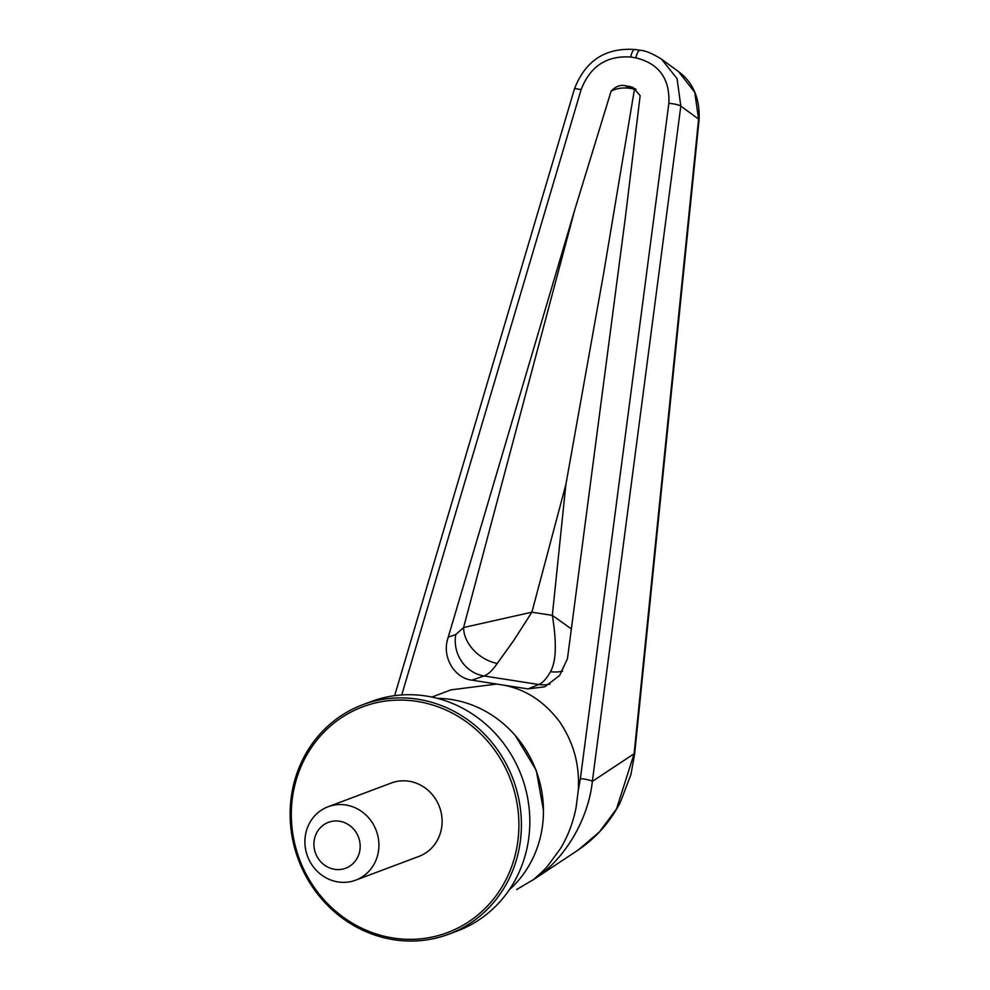 <?xml version="1.0" encoding="UTF-8"?>
<svg xmlns="http://www.w3.org/2000/svg" width="990" height="990" viewBox="0 0 990 990"><rect width="100%" height="100%" fill="white"/><g stroke="black" fill="none" stroke-linecap="round" stroke-linejoin="round"><path stroke-width="1.49" d="M437.308 698.346A108.813 101.797 69.4 0 1 542.904 822.22A108.813 101.797 69.4 0 1 509.256 889.837M362.649 704.756L371.077 701.588A122.537 114.63 69.4 0 1 529.205 834.211A122.537 114.63 69.4 0 1 457.281 930.996L448.854 934.164A122.537 114.63 69.4 0 1 393.748 939.72A122.537 114.63 69.4 0 1 290.738 801.554A122.537 114.63 69.4 0 1 362.649 704.756A122.537 114.63 69.4 0 1 417.755 699.212A122.537 114.63 69.4 0 1 520.777 837.379A122.537 114.63 69.4 0 1 448.854 934.164M393.302 938.037A120.57 112.798 69.4 0 1 291.926 802.086A120.57 112.798 69.4 0 1 416.914 701.378A120.57 112.798 69.4 0 1 518.29 837.33A120.57 112.798 69.4 0 1 393.302 938.037M305.093 837.726A39.216 36.68 69.4 0 1 328.111 806.751A39.216 36.68 69.4 0 1 378.712 849.185A39.216 36.68 69.4 0 1 355.695 880.16A39.216 36.68 69.4 0 1 305.093 837.726M355.695 880.16L418.906 856.412A39.216 36.68 -110.6 0 0 441.911 825.437A39.216 36.68 -110.6 0 0 391.31 783.003L328.111 806.751M314.04 841.698A24.503 22.931 69.4 0 1 339.446 821.23A24.503 22.931 69.4 0 1 360.051 848.863A24.503 22.931 69.4 0 1 334.645 869.331A24.503 22.931 69.4 0 1 314.04 841.698M515.357 735.62L536.283 770.406L543.448 810.352M401.742 694.955L581.093 89.682C590.127 66.305 606.66 55.428 630.692 57.036A9.801 3.057 -81.1 0 1 634.367 49.562A9.801 3.057 -81.1 0 1 634.912 49.5L640.097 50.304A9.801 3.057 98.9 0 0 639.552 50.379A9.801 3.057 98.9 0 0 635.877 57.853C659.031 63.583 670.02 78.755 668.856 103.344L580.375 778.66A9.801 1.869 7.5 0 1 592.342 781.395C588.258 820.079 564.399 859.728 534.204 879.145C534.513 878.353 543.498 871.237 547.433 866.275L560.377 848.739C567.802 836.426 573 822.876 575.994 808.075L578.259 790.54C579.893 763.995 573.198 741.894 559.511 721.623C544.129 701.316 525.343 689.127 503.168 685.068L528.004 688.904L544.772 686.812L559.622 675.489L567.456 658.659L625.321 217.788L640.146 95.659L632.932 87.343L624.9 85.598C620.025 84.756 615.433 86.6 611.127 91.13L574.732 209.905L447.406 639.961C442.332 658.659 455.474 678.41 471.871 680.155L503.168 685.068M496.695 684.053L451.081 689.857L431.875 697.071M660.355 58.323L678.373 71.466L694.708 92.206L698.606 119.097A9.801 1.064 5.8 0 1 699.113 119.493C699.918 98.245 693 82.244 678.36 71.466M634.107 753.737A9.801 1.064 5.8 0 1 634.615 754.145L630.927 774.539L620.408 802.172C610.286 821.861 596.19 837.812 578.123 850.051L599.482 831.885L616.535 808.867L634.107 753.737L592.342 781.395L680.823 106.079L698.606 119.097L634.107 753.737M661.543 59.165L677.061 78.618L680.823 106.079A9.801 1.869 7.5 0 0 668.856 103.344M534.204 879.145L516.644 889.527M611.127 91.13C616.98 88.11 623.75 87.256 631.447 88.58L634.466 89.261L603.702 273.03L565.884 484.469L531.89 612.191L463.58 627.524A34.303 25.468 -144.4 0 0 497.277 663.424C492.5 670.403 488.082 674.586 484.011 675.972L471.871 680.155M571.453 628.959L552.333 615.372L565.884 484.469M634.466 89.261L636.087 89.298M562.605 671.158A34.303 26.643 27.1 0 1 550.514 671.715C553.781 665.416 555.365 657.174 555.291 646.965C555.341 638.228 554.363 627.697 552.333 615.372L531.89 612.191L513.686 640.542L497.277 663.424M528.004 688.904L538.746 684.498C542.557 683.063 546.48 678.806 550.514 671.715M574.732 209.905L463.58 627.524L455.784 634.541L448.124 637.176M455.784 634.541A34.303 31.866 -109.1 0 0 455.412 637.189A34.303 31.866 -109.1 0 0 484.011 675.972L538.746 684.498A34.303 32.324 -112.3 0 0 549.933 684.177M581.093 89.682A9.801 1.361 -163.5 0 0 574.41 89.038L394.651 695.673M580.375 778.66L578.259 790.54M630.692 57.036L635.877 57.853M624.9 85.598L631.447 88.58M635.988 89.261L629.541 86.316M699.113 119.493L634.615 754.145M577.987 850.15L532.88 880.023M574.41 89.038C585.288 60.699 605.459 47.508 634.912 49.5M640.097 50.304C645.257 50.502 652.385 53.448 661.481 59.115"/></g></svg>
